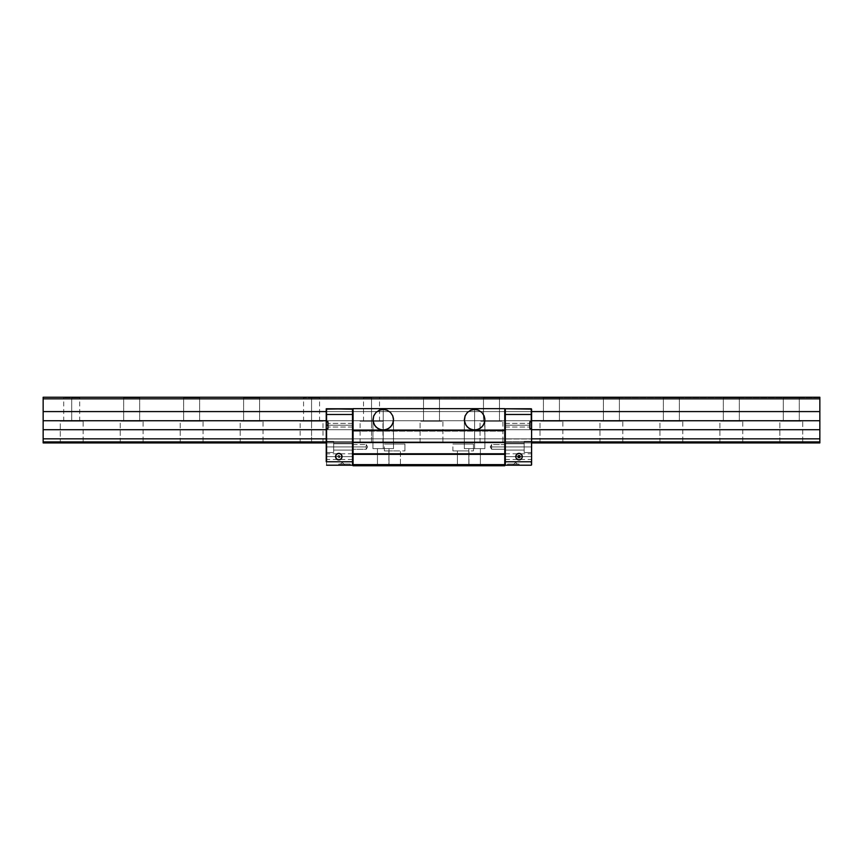 <?xml version="1.0" encoding="UTF-8"?>
<svg xmlns="http://www.w3.org/2000/svg" width="863" height="863" viewBox="0 0 863 863"><rect width="100%" height="100%" fill="white"/><g stroke="black" fill="none" stroke-linecap="round" stroke-linejoin="round"><path stroke-width="0.65" stroke-dasharray="4.32 3.24" d="M802.719 442.924L779.872 442.924L779.872 421.22L802.719 421.22L802.719 442.924L779.872 442.924L802.719 442.924L802.719 421.22L779.872 421.22L802.719 421.22L779.872 421.22L779.872 442.924L802.719 442.924M799.289 421.22L783.302 421.22L783.302 397.692L799.289 397.692L799.289 421.22L799.289 397.692L783.302 397.692L799.289 397.692L783.302 397.692L783.302 421.22L799.289 421.22M83.128 442.924L60.281 442.924L60.281 421.22L83.128 421.22L83.128 442.924L83.128 421.22L63.711 421.22L71.705 421.22L71.705 397.692L71.705 421.22L71.705 397.692L63.711 397.692L71.705 397.692L71.705 421.22L79.698 421.22L60.281 421.22L83.128 421.22L60.281 421.22L60.281 442.924L83.128 442.924M143.096 442.924L120.248 442.924L120.248 421.22L143.096 421.22L143.096 442.924L143.096 421.22L120.248 421.22L143.096 421.22L120.248 421.22L120.248 442.924L143.096 442.924M203.064 442.924L180.216 442.924L180.216 421.22L203.064 421.22L203.064 442.924L203.064 421.22L180.216 421.22L203.064 421.22L180.216 421.22L180.216 442.924L203.064 442.924M263.021 442.924L240.184 442.924L240.184 421.22L263.021 421.22L263.021 442.924L263.021 421.22L240.184 421.22L263.021 421.22L240.184 421.22L240.184 442.924L263.021 442.924M311.565 442.924L300.151 442.924L311.565 442.924L311.565 421.22L311.565 442.924L311.565 421.22L300.151 421.22L311.565 421.22L303.571 421.22L311.565 421.22L311.565 397.692L311.565 421.22L311.565 397.692L303.571 397.692L311.565 397.692L311.565 421.22L319.569 421.22L300.151 421.22L322.989 421.22L303.571 421.22L311.565 421.22L311.565 442.924L322.989 442.924L311.565 442.924M371.532 442.924L360.108 442.924L371.532 442.924L371.532 421.22L371.532 442.924L371.532 421.22L360.108 421.22L371.532 421.22L363.539 421.22L371.532 421.22L371.532 397.692L371.532 421.22L371.532 397.692L363.539 397.692L371.532 397.692L371.532 421.22L379.526 421.22L360.108 421.22L382.956 421.22L363.539 421.22L371.532 421.22L371.532 442.924L382.956 442.924L360.108 442.924L371.532 442.924M442.924 442.924L420.076 442.924L420.076 421.22L442.924 421.22L442.924 442.924L442.924 421.22L420.076 421.22L442.924 421.22L420.076 421.22L420.076 442.924L442.924 442.924M502.892 442.924L480.044 442.924L480.044 421.22L502.892 421.22L502.892 442.924L502.892 421.22L480.044 421.22L502.892 421.22L480.044 421.22L480.044 442.924L502.892 442.924M562.849 442.924L540.011 442.924L540.011 421.22L562.849 421.22L562.849 442.924L562.849 421.22L540.011 421.22L562.849 421.22L540.011 421.22L540.011 442.924L562.849 442.924M622.816 442.924L599.979 442.924L599.979 421.22L622.816 421.22L622.816 442.924L622.816 421.22L599.979 421.22L622.816 421.22L599.979 421.22L599.979 442.924L622.816 442.924M682.784 442.924L659.936 442.924L659.936 421.22L682.784 421.22L682.784 442.924L682.784 421.22L659.936 421.22L682.784 421.22L659.936 421.22L659.936 442.924L682.784 442.924M742.752 442.924L719.904 442.924L719.904 421.22L742.752 421.22L742.752 442.924L742.752 421.22L719.904 421.22L742.752 421.22L719.904 421.22L719.904 442.924L742.752 442.924M739.321 421.22L723.334 421.22L723.334 397.692L739.321 397.692L739.321 421.22L739.321 397.692L723.334 397.692L723.334 421.22L739.321 421.22M679.354 421.22L663.367 421.22L663.367 397.692L679.354 397.692L679.354 421.22L679.354 397.692L663.367 397.692L663.367 421.22L679.354 421.22M619.397 421.22L603.399 421.22L603.399 397.692L619.397 397.692L619.397 421.22L619.397 397.692L603.399 397.692L603.399 421.22L619.397 421.22M559.429 421.22L543.431 421.22L543.431 397.692L559.429 397.692L559.429 421.22L559.429 397.692L543.431 397.692L543.431 421.22L559.429 421.22M499.461 421.22L483.474 421.22L483.474 397.692L499.461 397.692L499.461 421.22L499.461 397.692L483.474 397.692L483.474 421.22L499.461 421.22M439.494 421.22L423.506 421.22L423.506 397.692L439.494 397.692L439.494 421.22L439.494 397.692L423.506 397.692L423.506 421.22L439.494 421.22M259.601 421.22L243.603 421.22L243.603 397.692L259.601 397.692L259.601 421.22L259.601 397.692L243.603 397.692L243.603 421.22L259.601 421.22M199.633 421.22L183.646 421.22L183.646 397.692L199.633 397.692L199.633 421.22L199.633 397.692L183.646 397.692L183.646 421.22L199.633 421.22M139.666 421.22L123.679 421.22L123.679 397.692L139.666 397.692L139.666 421.22L139.666 397.692L123.679 397.692L123.679 421.22L139.666 421.22M819.85 397.692L43.15 397.239L819.85 397.692L43.15 397.239L819.85 397.239L43.15 397.239L819.85 397.239L819.85 441.899L43.15 441.899L43.15 438.846L819.85 438.846L43.15 438.846L43.15 429.709L819.85 429.709L43.15 429.709L43.15 420.734L819.85 420.734L43.15 420.734L43.15 411.597L819.85 411.597L43.15 411.597L43.15 398.835L819.85 398.835L43.15 398.835L43.15 397.239L819.85 397.239L43.15 397.239L43.15 441.899L819.85 441.899L819.85 442.924L43.15 442.924L43.15 441.899L43.15 442.924L819.85 442.924L819.85 397.692M71.705 397.692L79.698 397.692L71.705 397.692M311.565 397.692L319.569 397.692L311.565 397.692M371.532 397.692L363.539 397.692L371.532 397.692M327.951 421.791L326.581 421.791L326.581 414.488L352.503 414.488L352.503 465.2L352.503 464.391L353.075 464.628L353.075 465.761L352.503 464.628L353.075 465.761L352.503 464.628L353.075 465.2L352.503 464.628L352.503 465.2L352.503 464.628L353.075 465.2L504.758 465.2L353.075 465.2L504.758 465.2L353.075 465.2L353.075 465.761L352.503 465.2L353.075 465.761L504.758 465.761L353.075 465.761L504.758 465.761L353.075 465.761L504.758 465.761L504.758 408.652L505.33 409.224L504.758 408.652L353.075 408.652L504.758 408.652L353.075 408.652L504.758 408.652L504.758 431.155L353.075 431.155L504.758 431.155L504.758 464.628L353.075 464.628L504.758 464.628L504.758 465.761L353.075 465.761L353.075 465.2L504.758 465.2L504.758 465.761L353.075 465.761L504.758 465.761L504.758 465.2L353.075 465.2L353.075 465.761L353.075 465.2L504.758 465.2L504.758 465.761L353.075 465.761L504.758 465.761L504.758 465.2L353.075 465.2L353.075 465.761L353.075 408.652L352.503 411.597L326.236 411.597L326.236 420.734L531.597 420.734L326.236 420.734L326.236 408.771L352.503 408.771L326.236 408.771L326.236 414.477L326.236 408.771L326.236 411.597L531.597 411.597L326.236 411.597L326.236 408.771L352.503 408.771L352.503 414.477L326.581 414.477L326.581 408.771L326.236 414.477L352.503 414.477L326.236 414.488L326.236 421.791L327.951 421.791L326.236 421.791L326.236 428.641L327.951 428.641L326.343 428.544L326.343 429.45L326.343 427.8L326.343 429.666L326.462 427.519L326.462 429.914L326.462 427.433L326.462 429.925L326.462 427.401L326.343 429.914L326.343 427.401L326.343 429.957L326.343 427.401L326.343 429.925L326.343 427.433L326.343 429.245L326.343 428.652L327.951 428.641L327.951 421.791L326.236 421.791L327.951 421.791L327.951 425.222L352.503 425.222L352.503 423.388L352.503 425.222L327.951 425.222L327.951 423.388L327.951 425.222L352.503 425.222L352.503 423.388L352.503 425.222L327.951 425.222L327.951 423.388L327.951 428.641L326.236 428.641L327.951 428.641L327.951 421.791L326.236 421.791L326.236 414.488L326.581 465.2L326.581 428.641L327.951 428.641L327.951 421.791L327.951 428.641M326.236 429.709L531.597 429.709L326.236 429.709L326.236 438.846L531.597 438.846L326.236 438.846L326.236 441.727L352.503 441.727L352.503 442.924L352.503 438.846L505.33 438.846L505.33 409.224L505.33 465.2L504.758 465.761L505.33 465.2L504.758 465.761L505.33 464.628L504.758 465.761L505.33 465.2L504.758 465.761L505.33 465.2L504.758 465.761L505.33 464.628L504.758 465.761L505.33 465.2L504.758 465.761L505.33 465.2L505.33 464.391L504.758 464.628L505.33 464.391L505.33 431.392L504.758 431.155L505.33 431.392L505.33 409.224L504.758 408.652L505.33 409.224L504.758 408.652L353.075 408.652L353.075 464.628L352.503 464.391L352.503 431.392L353.075 431.155L352.503 431.392L352.503 409.224L353.075 408.652L352.503 409.224L353.075 408.652L352.503 409.224L353.075 408.652L504.758 408.652L505.33 411.597L352.503 411.597L505.33 411.597L505.33 420.734L352.503 420.734L505.33 420.734L505.33 429.709L352.503 429.709L505.33 429.709L505.33 442.352L352.503 442.352L505.33 442.352L505.33 438.846L352.503 438.846L505.33 438.846L352.503 438.846L352.503 429.709L352.503 442.924L352.503 438.846L352.503 442.352L505.33 442.352L505.33 442.924L352.503 442.924L505.33 442.924L505.33 438.846L505.33 442.352L352.503 442.352L352.503 442.924L505.33 442.924L326.236 442.924L531.597 442.924L326.236 442.924L326.236 441.727L326.236 442.924L352.503 442.924L352.503 441.899L326.236 441.899L531.597 441.899L326.236 441.899L326.236 442.924L326.236 411.597L352.503 411.597L352.503 429.709L505.33 429.709L352.503 429.709L352.503 420.734L505.33 420.734L352.503 420.734L352.503 411.597L505.33 411.597L352.503 411.597L352.503 409.224L352.503 461.77L326.581 461.77L352.503 461.77L352.503 465.2L352.503 408.771L352.503 420.734L326.236 420.734L352.503 420.734L352.503 429.709L326.236 429.709L352.503 429.709L352.503 438.846L326.236 438.846L326.236 429.709L326.236 441.899L352.503 441.899L352.503 439.008L326.236 439.008L352.503 439.008L352.503 429.709L326.236 429.709L352.503 429.709L352.503 420.734L326.236 420.734L326.236 429.709M71.705 421.22L79.698 421.22L71.705 421.22M739.321 397.692L723.334 397.692L739.321 397.692M679.354 397.692L663.367 397.692L679.354 397.692M619.397 397.692L603.399 397.692L619.397 397.692M559.429 397.692L543.431 397.692L559.429 397.692M499.461 397.692L483.474 397.692L499.461 397.692M439.494 397.692L423.506 397.692L439.494 397.692M259.601 397.692L243.603 397.692L259.601 397.692M199.633 397.692L183.646 397.692L199.633 397.692M139.666 397.692L123.679 397.692L139.666 397.692M371.532 421.22L382.956 421.22L371.532 421.22M311.565 421.22L322.989 421.22L311.565 421.22M60.281 442.924L82.913 442.924L60.281 442.924M120.248 442.924L142.87 442.924L120.248 442.924M180.216 442.924L202.837 442.924L180.216 442.924M240.184 442.924L262.805 442.924L240.184 442.924M420.076 442.924L442.697 442.924L420.076 442.924M480.044 442.924L502.665 442.924L480.044 442.924M540.011 442.924L562.633 442.924L540.011 442.924M599.979 442.924L622.601 442.924L599.979 442.924M659.936 442.924L682.568 442.924L659.936 442.924M719.904 442.924L742.536 442.924L719.904 442.924M505.33 446.915L505.33 444.564L505.33 446.915L491.63 446.915L505.33 446.915L505.33 444.564L505.33 446.915L491.63 446.915L491.63 444.564L491.63 446.915L505.33 446.915L491.63 446.915L491.63 444.564L491.63 446.915L490.206 446.915L491.63 446.915C491.63 443.873 491.63 443.873 491.63 446.915C491.63 443.873 491.63 443.873 491.63 446.915L490.206 446.915L491.63 446.915C491.63 443.873 491.63 443.873 491.63 446.915C491.63 443.873 491.63 443.873 491.63 446.915L490.206 446.915L491.63 446.915C491.63 449.968 491.63 449.968 491.63 446.915C491.63 449.968 491.63 449.968 491.63 446.915L490.206 446.915L491.63 446.915C491.63 449.968 491.63 449.968 491.63 446.915C491.63 449.968 491.63 449.968 491.63 446.915L505.33 446.915L505.33 449.278L505.33 446.915L491.63 446.915L491.63 449.278L491.63 446.915L505.33 446.915L505.33 449.278L505.33 443.776L505.33 446.915L524.175 446.915L505.33 446.915L505.33 443.776L505.33 446.915L524.175 446.915L524.175 443.776L524.175 446.915L505.33 446.915L524.175 446.915L524.175 441.327L524.175 446.915L531.263 446.915L531.263 441.327L531.263 446.915L531.263 441.327L531.263 446.915L524.175 446.915L524.175 441.327L524.175 446.915L531.263 446.915L531.263 441.327L531.263 446.915L524.175 446.915L531.263 446.915L531.263 441.327L531.263 452.514L531.263 446.915L531.263 452.514L531.263 446.915L524.175 446.915L524.175 452.514L524.175 446.915L531.263 446.915L531.263 452.514L531.263 446.915L524.175 446.915L524.175 452.514L524.175 441.327L524.175 452.514L524.175 441.327L524.175 450.065L524.175 446.915L505.33 446.915L505.33 450.065L505.33 446.915L524.175 446.915L524.175 450.065L524.175 446.915L505.33 446.915L505.33 450.065L505.33 446.915M352.503 446.915L352.503 444.564L352.503 446.915L366.214 446.915L352.503 446.915L352.503 444.564L352.503 446.915L366.214 446.915L366.214 444.564L366.214 446.915L352.503 446.915L366.214 446.915L366.214 444.564L366.214 446.915L366.214 444.564L367.627 446.915L366.214 449.278L366.214 444.564L367.627 446.915L366.214 449.278L366.214 446.915L366.214 449.278L367.627 446.915L366.214 444.564L366.214 449.278L367.627 446.915L366.214 444.564L366.214 446.915L352.503 446.915L352.503 449.278L352.503 446.915L366.214 446.915L366.214 449.278L366.214 446.915L352.503 446.915L352.503 449.278L352.503 443.776L352.503 446.915L333.657 446.915L352.503 446.915L352.503 443.776L352.503 446.915L333.657 446.915L333.657 443.776L333.657 446.915L352.503 446.915L333.657 446.915L333.657 441.327L333.657 446.915L326.581 446.915L326.581 441.327L326.581 446.915L326.581 441.327L326.581 446.915L333.657 446.915L333.657 441.327L333.657 446.915L326.581 446.915L326.581 441.327L326.581 446.915L333.657 446.915L326.581 446.915L326.581 441.327L326.581 452.514L326.581 446.915L326.581 452.514L326.581 446.915L333.657 446.915L333.657 452.514L333.657 446.915L326.581 446.915L326.581 452.514L326.581 446.915L333.657 446.915L333.657 452.514L333.657 441.327L333.657 452.514L333.657 441.327L333.657 450.065L333.657 446.915L352.503 446.915L352.503 450.065L352.503 446.915L333.657 446.915L333.657 450.065L333.657 446.915L352.503 446.915L352.503 450.065L352.503 446.915M472.6 429.817L474.607 430.011L474.607 448.631L474.607 409.45L468.889 411.187L465.103 415.804L464.326 419.731L465.103 423.668L468.889 428.285L472.6 429.817L478.544 429.235L483.151 425.448L484.887 419.731L484.887 448.631L464.326 448.631L474.607 448.631L464.326 448.631L464.326 419.731L464.326 448.631L484.887 448.631L465.103 448.631L484.887 448.631L484.693 417.735L481.878 412.471L478.544 410.238L474.607 409.45L474.607 448.631L480.378 448.631L480.378 465.2L480.95 465.761L468.264 465.761L468.836 465.2L480.95 465.761L468.264 465.761L480.378 465.2L468.836 465.2L468.836 448.631L480.378 448.631L480.378 465.2L468.836 465.2L468.836 448.631L484.693 448.631L464.521 448.631L474.607 448.631L468.836 448.631L468.836 465.2L480.378 465.2L480.378 448.631L468.836 448.631L468.836 465.2L480.378 465.2L480.378 448.631L468.836 448.631L475.729 448.631L474.607 448.631L474.607 430.011L478.544 429.235L481.878 427.002L484.693 421.737L484.693 417.735L481.878 412.471L478.544 410.238L472.6 409.655L467.336 412.471L464.521 417.735L465.103 423.668L468.889 428.285L472.6 429.817M381.219 429.817L383.226 430.011L383.226 448.631L383.226 409.45L379.299 410.238L375.955 412.471L373.733 415.804L373.15 421.737L375.955 427.002L379.299 429.235L385.232 429.817L388.943 428.285L391.78 425.448L393.506 419.731L393.506 448.631L372.945 448.631L383.226 448.631L372.945 448.631L372.945 419.731L372.945 448.631L393.506 448.631L373.733 448.631L393.506 448.631L393.312 417.735L391.78 414.024L388.943 411.187L383.226 409.45L383.226 448.631L388.997 448.631L388.997 465.2L389.569 465.761L376.883 465.761L377.455 465.2L389.569 465.761L376.883 465.761L388.997 465.2L377.455 465.2L377.455 448.631L388.997 448.631L388.997 465.2L377.455 465.2L377.455 448.631L393.312 448.631L373.15 448.631L383.226 448.631L377.455 448.631L377.455 465.2L388.997 465.2L388.997 448.631L377.455 448.631L377.455 465.2L388.997 465.2L388.997 448.631L377.455 448.631L384.359 448.631L383.226 448.631L383.226 430.011L388.943 428.285L391.78 425.448L393.312 421.737L393.312 417.735L391.78 414.024L387.163 410.238L381.219 409.655L375.955 412.471L373.15 417.735L373.733 423.668L375.955 427.002L381.219 429.817M388.879 465.2L400.993 465.761L388.307 465.761L388.879 465.2L388.879 450.918L400.421 450.918L400.421 465.2L388.879 465.2L400.421 465.2L400.421 450.918L388.879 450.918L404.93 450.918L384.369 450.918L384.369 444.067L404.93 444.067L404.93 450.918L404.93 444.067L384.369 444.067L404.93 444.067L384.369 444.067L384.369 450.918L404.93 450.918L388.879 450.918L388.879 465.2L388.307 465.761L400.993 465.761L388.879 465.2M457.412 465.2L469.526 465.761L456.84 465.761L457.412 465.2L457.412 450.918L468.954 450.918L468.954 465.2L457.412 465.2L468.954 465.2L468.954 450.918L457.412 450.918L473.463 450.918L452.902 450.918L452.902 444.067L473.463 444.067L473.463 450.918L473.463 444.067L452.902 444.067L473.463 444.067L452.902 444.067L452.902 450.918L473.463 450.918L455.912 450.918L468.846 450.918L457.412 450.918L457.412 465.2L456.84 465.761L469.526 465.761L457.412 465.2M452.902 450.918L455.912 450.918L452.902 450.918M384.369 450.918L392.643 450.918L384.369 450.918M388.997 448.631L384.359 448.631L388.997 448.631M480.378 448.631L475.729 448.631L480.378 448.631M468.836 465.2L468.264 465.761L480.95 465.761L480.378 465.2L468.264 465.761L480.95 465.761L468.836 465.2M377.455 465.2L376.883 465.761L389.569 465.761L388.997 465.2L376.883 465.761L389.569 465.761L377.455 465.2M383.226 448.631L393.506 448.631L383.226 448.631M474.607 448.631L484.887 448.631L474.607 448.631M389.569 465.761L376.883 465.761L389.569 465.761M480.95 465.761L468.264 465.761L480.95 465.761M400.993 465.761L388.307 465.761L400.993 465.761M469.526 465.761L456.84 465.761L469.526 465.761M366.214 449.278L366.214 446.915L366.214 449.278L352.503 449.278L366.214 449.278M491.63 446.915L491.63 449.278L491.63 446.915M529.893 428.577L531.597 428.641L529.893 428.641L531.597 428.641L531.263 408.771L505.33 408.771L505.33 438.846L505.33 420.734L531.597 420.734L531.597 441.727L505.33 441.727L505.33 442.924L531.597 442.924L531.597 441.727L531.597 442.924L505.33 442.924L505.33 441.899L531.597 441.899L531.597 442.924L531.597 408.771L531.597 421.791L529.893 421.791L531.597 421.791L529.893 421.791L529.893 425.222L505.33 425.222L505.33 423.388L505.33 425.222L529.893 425.222L529.893 423.388L529.893 425.222L505.33 425.222L505.33 423.388L505.33 425.222L529.893 425.222L529.893 423.388L529.893 428.641L531.597 428.641L531.597 425.222L529.893 425.222L531.597 425.222L531.597 421.791L529.893 421.791L531.597 421.791L531.597 408.771L531.597 420.734L531.597 408.771L531.263 414.488L505.33 414.488L505.33 465.2L505.33 461.77L531.597 461.77L531.597 464.855L531.597 428.641L529.893 428.641L529.893 421.856M531.597 446.915C531.597 439.256 531.597 439.256 531.597 446.915C531.597 439.256 531.597 439.256 531.597 446.915C531.597 439.256 531.597 439.256 531.597 446.915C531.597 439.256 531.597 439.256 531.597 446.915C531.597 454.585 531.597 454.585 531.597 446.915C531.597 454.585 531.597 454.585 531.597 446.915C531.597 454.585 531.597 454.585 531.597 446.915C531.597 454.585 531.597 454.585 531.597 446.915L531.597 452.859L531.597 446.915M505.33 456.624L505.33 453.776L505.33 456.624L531.597 456.624L505.33 456.624L531.597 456.624L531.597 453.776L531.597 459.483L531.597 456.624L505.33 456.624L505.33 459.483L505.33 456.624M519.677 459.817L516.732 458.933L515.783 456.624A3.258 3.258 0 0 1 519.041 453.377A3.258 3.258 0 0 1 522.288 456.624A3.258 3.258 0 0 0 519.041 453.377A3.258 3.258 0 0 0 515.783 456.624L516.732 458.933L518.404 459.817L516.732 458.933L515.783 456.624A3.258 3.258 0 0 0 519.041 459.882A3.258 3.258 0 0 0 522.288 456.624A3.258 3.258 0 0 0 519.041 453.377A3.258 3.258 0 0 0 515.783 456.624A3.258 3.258 0 0 0 519.041 459.882A3.258 3.258 0 0 0 522.288 456.624L521.748 454.823L519.677 453.431L521.748 454.823L522.288 456.624A3.258 3.258 0 0 1 519.041 459.882A3.258 3.258 0 0 1 515.783 456.624L516.333 454.823L517.789 453.625L520.842 453.927L522.05 455.384L522.234 457.261L520.281 459.634M513.323 464.057L507.617 464.057L513.323 464.057L513.323 465.2L513.323 464.057L519.041 464.057L507.617 464.057L513.323 464.057L513.323 465.2L507.617 465.2L513.323 465.2L513.323 464.057L519.041 464.057L513.323 464.057M517.325 464.057L515.61 464.057C517.822 464.057 517.822 464.057 515.61 464.057C517.822 464.057 517.822 464.057 515.61 464.057L517.293 464.057L515.61 462.341L515.61 464.057C513.399 464.057 513.399 464.057 515.61 464.057C513.399 464.057 513.399 464.057 515.61 464.057L515.61 462.341L513.927 464.057M517.897 456.624L519.041 457.768L520.184 456.624L519.041 455.491L517.897 456.624M531.489 421.673L531.597 430.475L531.489 421.673M531.489 422.708L531.489 425.168L531.489 422.708M515.276 464.057L514.024 464.057L515.276 464.057M531.597 430.475L531.597 421.673L531.597 430.475M531.263 446.915L531.263 452.514L531.263 446.915M513.323 465.2L519.041 465.2L513.323 465.2M531.263 465.2L531.263 461.77L531.263 465.2L505.33 465.125L531.263 465.2M531.597 428.641L531.597 461.77L531.597 428.641M529.893 428.382L529.893 422.05L529.893 428.382M529.893 428.641L529.893 421.791L531.263 421.791L531.263 414.488L505.33 414.488L505.33 461.77L531.263 461.77L531.263 428.641L529.893 428.641L529.893 421.791M529.893 425.222L529.893 423.388L529.893 427.045L529.893 425.222L505.33 425.222L529.893 425.222L529.893 427.045L529.893 425.222L505.33 425.222L505.33 427.045L505.33 425.222L529.893 425.222L529.893 427.045L529.893 425.222M531.597 409.116L505.33 408.771L531.597 408.771L531.597 411.597L505.33 411.597L531.597 411.597L531.597 420.734L505.33 420.734L505.33 429.709L531.597 429.709L531.597 420.734L531.597 429.709L505.33 429.709L505.33 438.846L531.597 438.846L531.597 429.709L531.597 441.899L505.33 441.899L505.33 439.008L531.597 439.008L505.33 439.008L505.33 429.709L531.597 429.709L505.33 429.709L505.33 420.734L531.597 420.734L505.33 420.734L505.33 411.597L531.597 411.597L505.33 411.597L505.33 408.771L531.597 408.771L505.33 408.771L505.33 441.727L531.597 441.727L531.597 438.846L505.33 438.846L505.33 442.924L531.597 442.924L505.33 442.924L505.33 408.771M519.041 453.377L519.677 453.431M519.041 459.882L518.404 459.817M505.33 425.222L505.33 423.388L505.33 425.222M531.597 456.624L531.597 459.483L531.597 456.624M524.175 446.915L524.175 450.065L524.175 446.915M505.33 409.731L505.33 465.125L505.33 409.731M326.236 446.915C326.236 439.256 326.236 439.256 326.236 446.915C326.236 439.256 326.236 439.256 326.236 446.915C326.236 439.256 326.236 439.256 326.236 446.915C326.236 439.256 326.236 439.256 326.236 446.915C326.236 454.585 326.236 454.585 326.236 446.915C326.236 454.585 326.236 454.585 326.236 446.915C326.236 454.585 326.236 454.585 326.236 446.915C326.236 454.585 326.236 454.585 326.236 446.915L326.236 452.859L326.236 446.915M352.503 456.624L352.503 453.776L352.503 456.624L326.236 456.624L352.503 456.624L326.236 456.624L326.236 453.776L326.236 459.483L326.236 456.624L352.503 456.624L352.503 459.483L352.503 456.624M338.167 459.817L341.101 458.933L342.05 456.624A3.258 3.258 0 0 0 338.792 453.377A3.258 3.258 0 0 0 335.545 456.624A3.258 3.258 0 0 1 338.792 453.377A3.258 3.258 0 0 1 342.05 456.624A3.258 3.258 0 0 0 338.792 453.377A3.258 3.258 0 0 0 335.545 456.624L336.494 454.326L338.792 453.377L341.101 454.326L342.05 456.624L341.101 458.933L338.792 459.882L336.494 458.933L335.545 456.624L336.991 459.332L340.044 459.634L341.985 457.261L341.101 454.326L339.429 453.431L337.552 453.625L336.095 454.823L335.545 456.624A3.258 3.258 0 0 0 338.792 459.882A3.258 3.258 0 0 0 342.05 456.624A3.258 3.258 0 0 1 338.792 459.882A3.258 3.258 0 0 1 335.545 456.624A3.258 3.258 0 0 0 338.792 459.882A3.258 3.258 0 0 0 342.05 456.624L341.101 454.326L339.429 453.431M344.51 464.057L350.216 464.057L344.51 464.057L344.51 465.2L344.51 464.057L338.792 464.057L350.216 464.057L344.51 464.057L344.51 465.2L350.216 465.2L344.51 465.2L344.51 464.057L338.792 464.057L344.51 464.057M340.507 464.057L342.223 464.057C340.011 464.057 340.011 464.057 342.223 464.057C340.011 464.057 340.011 464.057 342.223 464.057L340.507 464.057L342.223 462.341L342.223 464.057C344.434 464.057 344.434 464.057 342.223 464.057C344.434 464.057 344.434 464.057 342.223 464.057L342.223 462.341L343.938 464.057M337.66 456.624A1.143 1.143 0 0 1 338.792 455.491A1.143 1.143 0 0 1 339.936 456.624A1.143 1.143 0 0 0 338.792 455.491A1.143 1.143 0 0 0 337.66 456.624L338.792 455.491L339.936 456.624L338.792 457.768L337.66 456.624A1.143 1.143 0 0 0 338.792 457.768A1.143 1.143 0 0 0 339.936 456.624A1.143 1.143 0 0 1 338.792 457.768A1.143 1.143 0 0 1 337.66 456.624L338.792 457.768L339.936 456.624L338.792 455.491L337.66 456.624M326.343 421.673L326.236 430.475L326.343 421.673M326.343 422.708L326.343 425.168L326.343 422.708M342.557 464.057L343.906 464.057L342.557 464.057M326.236 430.475L326.236 421.673L326.236 430.475M326.581 446.915L326.581 452.514L326.581 446.915M344.51 465.2L338.792 465.2L344.51 465.2M352.503 408.771L352.503 411.597L352.503 408.771L326.236 408.771L352.503 408.771L326.236 408.771L326.236 411.597L352.503 411.597L326.236 411.597L326.236 420.734L352.503 420.734L352.503 408.771L326.441 408.792M327.951 421.856L327.951 428.577M327.951 425.222L327.951 423.388L327.951 427.045L327.951 425.222L352.503 425.222L327.951 425.222L327.951 427.045L327.951 425.222L352.503 425.222L352.503 427.045L352.503 425.222L327.951 425.222L327.951 427.045L327.951 425.222M338.792 453.377L336.494 454.326M336.095 454.823L335.793 457.875L337.552 459.634M352.503 465.2L326.581 465.2L352.503 465.2L352.503 461.77L352.503 465.2M326.236 441.727L326.236 438.846L352.503 438.846L352.503 441.727L326.236 441.727M326.236 442.924L352.503 442.924L326.236 442.924M352.503 425.222L352.503 423.388L352.503 425.222M326.236 456.624L326.236 459.483L326.236 456.624M333.657 446.915L333.657 450.065L333.657 446.915M352.503 411.597L352.503 442.924L352.503 411.597M300.151 442.924L300.151 421.22M360.108 442.924L360.108 421.22M363.539 421.22L363.539 397.692M303.571 421.22L303.571 397.692M63.711 421.22L63.711 397.692M79.698 421.22L79.698 397.692M319.569 421.22L319.569 397.692M379.526 421.22L379.526 397.692M382.956 442.924L382.956 421.22M322.989 442.924L322.989 421.22M505.33 444.564L491.63 444.564L490.206 446.915L491.63 444.564L505.33 444.564M352.503 444.564L366.214 444.564L352.503 444.564M464.326 419.731L464.326 448.631M372.945 419.731L372.945 448.631M393.506 419.731L393.506 448.631M484.887 419.731L484.887 448.631M491.63 449.278L490.206 446.915L491.63 449.278L505.33 449.278L491.63 449.278M531.263 441.327L524.175 441.327L531.263 441.327M505.33 443.776L524.175 443.776L505.33 443.776M505.33 453.776L531.597 453.776M505.33 423.388L529.893 423.388L505.33 423.388M507.617 464.057L507.617 465.2M531.263 452.514L524.175 452.514L531.263 452.514M519.041 464.057L519.041 465.2M505.33 427.045L529.893 427.045L505.33 427.045M505.33 459.483L531.597 459.483M505.33 450.065L524.175 450.065L505.33 450.065M326.581 441.327L333.657 441.327L326.581 441.327M352.503 443.776L333.657 443.776L352.503 443.776M352.503 453.776L326.236 453.776M352.503 423.388L327.951 423.388L352.503 423.388M350.216 464.057L350.216 465.2M326.581 452.514L333.657 452.514L326.581 452.514M338.792 464.057L338.792 465.2M352.503 427.045L327.951 427.045L352.503 427.045M352.503 459.483L326.236 459.483M352.503 450.065L333.657 450.065L352.503 450.065"/><path stroke-width="1.29" d="M43.15 397.239L819.85 397.239L43.15 397.239L43.15 398.835L819.85 398.835L819.85 397.239L819.85 398.835L43.15 398.835L43.15 411.597L326.236 411.597L43.15 411.597L43.15 420.734L326.236 420.734L43.15 420.734L43.15 429.709L326.236 429.709L43.15 429.709L43.15 438.846L326.236 438.846L43.15 438.846L43.15 441.899L326.236 441.899L43.15 441.899L43.15 442.924L326.236 442.924L43.15 442.924L43.15 397.239M531.597 411.597L819.85 411.597L819.85 398.835L819.85 411.597L531.597 411.597M819.85 420.734L819.85 411.597L819.85 420.734L531.597 420.734L819.85 420.734L819.85 429.709L819.85 420.734M531.597 429.709L819.85 429.709L531.597 429.709M819.85 438.846L819.85 429.709L819.85 438.846L531.597 438.846L819.85 438.846L819.85 441.899L819.85 438.846M531.597 441.899L819.85 441.899L819.85 442.924L819.85 441.899L531.597 441.899M531.597 442.924L819.85 442.924L531.597 442.924M484.833 418.728L484.693 421.737L483.151 425.448L480.313 428.285L476.613 429.817L472.6 429.817L468.889 428.285L466.063 425.448L464.38 420.745L465.103 415.804L467.336 412.471L470.669 410.238L474.607 409.45L478.544 410.238L481.878 412.471L484.1 415.804L484.833 418.728M393.463 418.728L393.312 421.737L391.78 425.448L388.943 428.285L385.232 429.817L381.219 429.817L377.519 428.285L374.682 425.448L372.999 420.745L373.733 415.804L375.955 412.471L379.299 410.238L383.226 409.45L387.163 410.238L390.497 412.471L392.73 415.804L393.463 418.728M504.758 454.348L504.758 453.776L353.075 453.776L353.075 454.348L504.758 454.348L353.075 454.348L353.075 465.761L504.758 465.761L504.758 464.628L353.075 464.628L504.758 464.628L504.758 454.348L505.33 454.585L505.33 409.224L504.758 408.652L353.075 408.652L353.075 430.583L504.758 430.583L504.758 408.652L505.33 409.224L504.758 453.776L353.075 453.776L353.075 430.583L504.758 430.583L505.33 430.82L505.33 454.014L504.758 453.776L505.33 454.014L504.758 454.348L504.758 464.628L505.33 464.391L505.33 454.585L504.758 465.761L353.075 465.761L353.075 408.652L504.758 408.652L504.758 454.348M484.887 419.731L484.1 423.668L481.878 427.002L478.544 429.235L474.607 430.011L470.669 429.235L467.336 427.002L465.103 423.668L464.326 419.731L465.103 415.804L467.336 412.471L470.669 410.238L474.607 409.45L478.544 410.238L481.878 412.471L484.1 415.804L484.887 419.731M393.506 419.731L392.73 423.668L390.497 427.002L387.163 429.235L383.226 430.011L379.299 429.235L375.955 427.002L373.733 423.668L372.945 419.731L373.733 415.804L375.955 412.471L379.299 410.238L383.226 409.45L387.163 410.238L390.497 412.471L392.73 415.804L393.506 419.731M352.503 409.731L353.075 408.652L352.503 409.224L352.503 430.82L353.075 430.583L352.503 430.82L352.503 454.014L353.075 453.776L352.503 454.014L353.075 454.348L352.503 454.585L352.503 464.391L353.075 464.628L352.503 464.391L352.503 465.2L353.075 465.761L352.503 465.2L352.503 408.771L326.581 408.771L326.236 421.791L327.951 421.856M504.758 465.761L505.33 464.391L504.758 465.761M529.893 421.856L531.597 421.791L531.263 414.477L531.597 428.641L529.893 428.577M529.893 421.791L529.893 428.641L529.893 421.791L531.263 421.791L531.263 414.488L505.33 414.488L531.597 414.477L531.263 408.771L531.263 414.477L505.33 414.477L531.263 414.477L531.263 408.771L505.33 408.771L505.33 409.731M516.031 457.875L515.783 456.624A3.258 3.258 0 0 1 519.041 453.377A3.258 3.258 0 0 1 522.288 456.624A3.258 3.258 0 0 1 519.041 459.882A3.258 3.258 0 0 1 515.783 456.624L516.732 454.326L519.041 453.377M520.184 456.624A1.143 1.143 0 0 0 519.041 455.491A1.143 1.143 0 0 0 517.897 456.624A1.143 1.143 0 0 1 519.041 455.491A1.143 1.143 0 0 1 520.184 456.624A1.143 1.143 0 0 1 519.041 457.768A1.143 1.143 0 0 1 517.897 456.624A1.143 1.143 0 0 0 519.041 457.768A1.143 1.143 0 0 0 520.184 456.624L519.041 457.768L517.897 456.624L519.041 455.491L520.184 456.624M518.404 459.817L516.333 458.436M531.597 409.116L505.33 408.771L531.597 409.116L531.597 464.855L531.263 461.77L505.33 461.77L531.263 461.77L531.597 464.855L531.597 428.641L529.893 428.641M519.677 453.431L521.748 454.823L522.234 457.261L521.338 458.933L519.041 459.882M505.33 465.2L531.263 465.2L505.33 465.2M520.281 459.634L519.677 459.817M335.545 456.624A3.258 3.258 0 0 1 338.792 453.377A3.258 3.258 0 0 1 342.05 456.624A3.258 3.258 0 0 1 338.792 459.882A3.258 3.258 0 0 1 335.545 456.624L336.494 458.933L338.792 459.882L341.101 458.933L342.05 456.624L341.101 454.326L338.792 453.377L336.494 454.326L335.545 456.624M327.951 428.577L326.581 428.641L326.581 461.77L352.503 461.77L326.236 461.77L326.236 425.222L327.951 425.222L326.236 425.222L326.236 408.771L326.581 414.488L352.503 414.488L326.581 414.488L326.581 421.791L327.951 421.791L327.951 428.641L326.236 428.641L326.581 408.771L352.503 409.202M326.236 461.77L326.236 428.641L326.236 461.77M326.236 409.116L352.503 408.771M326.581 465.2L352.503 465.2L326.581 465.2M327.951 428.641L327.951 421.791M341.802 455.384L341.5 454.823M339.429 453.431L338.792 453.377M337.552 459.634L338.167 459.817"/></g></svg>
